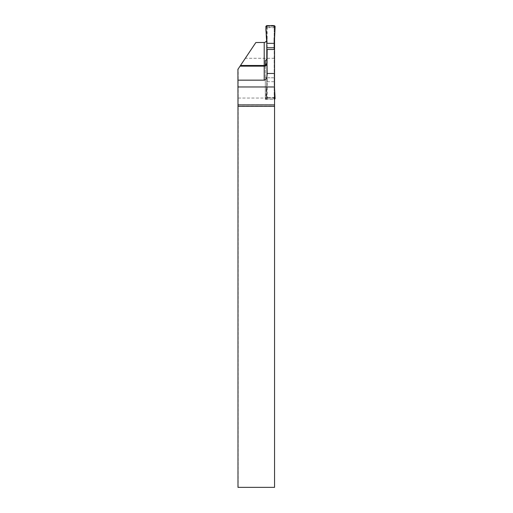 <?xml version="1.0" encoding="UTF-8"?>
<svg xmlns="http://www.w3.org/2000/svg" width="513" height="513" viewBox="0 0 513 513"><rect width="100%" height="100%" fill="white"/><g stroke="black" fill="none" stroke-linecap="round" stroke-linejoin="round"><path stroke-width="0.38" stroke-dasharray="2.56 1.92" d="M267.158 27.144L267.158 57.661L267.158 27.144L274.545 27.144L274.545 37M274.545 49.479L274.545 99.419L274.545 49.479M274.545 106.178L274.545 487.35L238.141 487.35L238.173 68.947L245.323 58.27L274.545 58.27L274.545 106.178L238.141 106.178M274.545 27.144L274.545 58.27M267.158 85.216L266.689 86.511L266.234 98.65L266.978 99.419L274.545 99.419M265.311 65.491L265.311 81.714L274.545 81.714M267.158 49.479L267.158 63.24M237.923 69.319L238.173 68.947M245.323 58.27L255.852 42.534M267.158 39.193L266.792 40.828M238.173 98.047L274.545 98.047M238.141 104.78L274.545 104.78M274.545 27.728L267.158 27.728M266.792 59.258L267.158 57.661L267.158 96.886A0.737 0.737 -0 0 0 267.901 97.624L266.978 99.419L265.311 99.419L265.311 60.707M267.158 73.648L267.158 72.731M274.545 77.777L267.158 77.777L267.158 81.714M274.545 96.886A0.737 0.737 -0 0 1 273.807 97.624L265.311 97.624M274.545 99.073L274.032 98.105L267.901 98.105M274.032 98.105L274.545 98.105M273.807 98.105L273.807 97.624L274.545 97.624M265.311 81.714L265.311 99.419M265.311 77.777L267.158 77.777M265.311 98.105L267.677 98.105M266.792 26.432L266.792 96.886A0.737 0.737 180 0 0 267.529 97.624L273.442 97.624A0.737 0.737 180 0 0 274.179 96.886L274.179 26.432A0.737 0.737 180 0 0 273.442 25.695L267.529 25.695A0.737 0.737 180 0 0 266.792 26.432L266.792 38.013M267.529 25.695L267.529 26.176L273.641 26.195L274.179 26.811L274.179 38.013M267.529 26.176L266.792 26.811M267.529 97.624L267.324 98.066L266.792 97.265L266.792 87.056L266.318 88.358L265.869 98.65L266.792 96.912M266.792 64.183L266.792 87.056M274.179 26.432L274.179 26.811M266.792 77.777L274.179 77.777L274.179 49.479M274.179 77.777L274.179 87.056L274.545 88.069M267.529 98.105L273.442 98.105L274.179 97.265L274.179 87.056M266.606 25.65L267.324 26.195M274.365 25.65L273.641 26.195M265.869 26.42L266.792 27.118M266.792 36.34L266.318 36.718M275.103 26.42L274.179 27.118M274.179 36.34L274.647 36.718M267.324 98.066L266.606 99.419L274.365 99.419L273.641 98.066M266.606 99.419L265.869 98.65M266.792 88.165L266.318 88.358M274.179 81.714L266.792 81.714M275.103 98.65L274.179 96.912M274.179 88.165L274.647 88.358M273.442 25.695L273.442 26.176M273.442 97.624L273.442 98.105"/><path stroke-width="0.77" d="M274.545 37L274.545 104.902L237.981 104.902L237.923 69.319L240.488 65.484L264.208 65.484A2.956 2.95 180 0 0 265.311 65.273L265.311 60.707L266.792 59.258M274.545 106.358L274.545 487.35L237.981 487.35L237.981 106.358L274.545 106.358L274.545 104.902M267.023 64.151L267.158 73.648A6.509 2.956 -90 0 1 264.208 80.156L264.208 66.158C265.593 66.081 266.536 65.414 267.023 64.151L267.158 49.479L274.545 49.479M267.158 62.753L265.311 65.273M267.158 73.474L274.545 73.474M274.545 86.966L237.897 86.966M237.981 104.902L237.981 106.358M266.792 40.828L264.843 42.457L255.852 42.534L240.488 65.484M264.208 42.534L264.208 66.158L240.039 66.158M264.208 80.156L237.897 80.156M266.792 64.183L266.792 38.013L266.318 36.718L265.869 26.42L266.606 25.65L274.365 25.65L275.103 26.42L274.647 36.718L275.103 26.42C273.147 24.714 269.306 26.099 266.606 25.65C264.984 28.516 266.638 33.153 266.318 36.718L266.792 43.355L274.179 43.355L274.647 36.718L274.179 38.013L274.179 43.355L266.792 43.355M274.179 49.479L274.179 43.355M266.792 47.728L274.179 47.728M274.365 99.419L275.103 98.65L274.545 88.069"/></g></svg>
